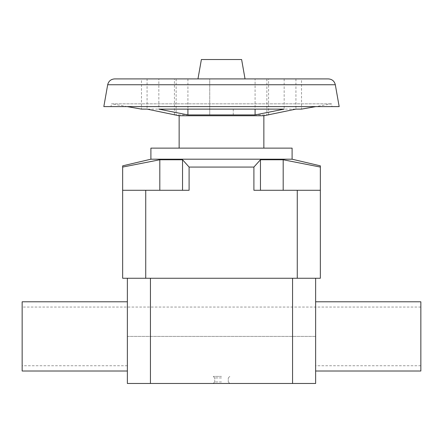<?xml version="1.0" encoding="UTF-8"?>
<svg xmlns="http://www.w3.org/2000/svg" width="443" height="443" viewBox="0 0 443 443"><rect width="100%" height="100%" fill="white"/><g stroke="black" fill="none" stroke-linecap="round" stroke-linejoin="round"><path stroke-width="0.33" stroke-dasharray="2.21 1.66" d="M245.034 78.909L197.966 78.909L245.034 78.909M241.618 59.528L201.382 59.528M328.368 78.909L221.5 78.909L255.085 78.909L255.085 109.116M339.172 106.597L103.828 106.597M127.185 106.597L111.486 103.828L331.514 103.828L111.486 103.828L110.999 106.597L332.001 106.597L331.514 103.828L315.815 106.597M263.862 115.756L179.138 115.756M174.431 114.925L209.733 114.925L209.733 109.116L141.483 109.116L141.483 78.909L209.733 78.909L209.733 114.925M268.569 114.587L268.569 78.909L266.852 78.909L301.517 78.909L301.517 109.116L233.267 109.116L233.267 114.925L268.569 114.925M263.862 148.128L179.138 148.128L263.862 148.128M292.103 159.203L150.897 159.203M292.103 148.128L150.897 148.128M320.344 165.848L320.344 167.066L283.188 159.757L260.456 159.757L253.9 167.066L189.1 167.066L182.544 159.757L159.812 159.757L122.656 167.066L122.656 165.848M221.5 381.949L214.717 381.949L221.5 381.949M221.5 383.472L213.194 383.472L221.5 383.472M221.5 377.934L214.717 377.934L221.5 377.934M221.5 376.412L213.194 376.412L221.5 376.412M420.85 371.012L420.85 301.794M315.637 336.403L315.637 371.012L315.637 336.403L315.637 365.752L315.637 336.403L127.362 336.403L127.362 371.012L127.362 301.794L127.362 336.403L315.637 336.403L315.637 301.794L315.637 336.403M22.15 371.012L22.15 301.794M182.544 159.757L182.544 190.274L189.1 190.274L189.1 167.066M253.9 167.066L253.9 190.274L320.344 190.274L253.9 190.274L320.344 190.274L320.344 167.066M189.1 190.274L122.656 190.274L189.1 190.274M122.656 167.066L122.656 190.274L182.544 190.274M159.812 159.757L159.812 190.274M260.456 159.757L260.456 190.274M283.188 159.757L283.188 190.274M320.344 278.259L122.656 278.259M315.637 278.259L315.637 383.472L127.362 383.472L127.362 278.259L315.637 278.259L127.362 278.259M187.915 78.909L187.915 109.116M268.569 78.909L158.838 78.909L158.838 109.116M284.162 78.909L284.162 109.116M174.431 114.587L174.431 78.909L209.733 78.909L209.733 109.116M174.431 78.909L147.07 78.909L147.07 109.116M176.148 78.909L176.148 114.925M233.267 114.925L233.267 109.116M266.852 78.909L266.852 114.925M295.93 78.909L295.93 109.116M332.001 106.597L110.999 106.597M221.5 78.909L114.632 78.909M335.318 84.746L107.682 84.746M297.27 190.274L297.27 278.259M145.73 190.274L145.73 278.259M292.563 383.472L292.563 278.259M150.437 383.472L150.437 278.259M214.717 381.949L213.194 383.472L214.717 381.949L214.717 377.934L213.194 376.412L214.717 377.934L214.717 381.949M420.85 365.752L315.637 365.752M420.85 307.054L22.15 307.054M127.362 365.752L22.15 365.752M228.283 381.949L229.806 383.472L228.283 381.949L228.283 377.934L228.283 381.949M228.283 377.934L229.806 376.412L228.283 377.934"/><path stroke-width="0.66" d="M245.034 78.909L241.618 59.528L201.382 59.528L197.966 78.909M158.838 78.909L328.368 78.909C332.089 79.175 334.41 81.124 335.318 84.746L339.172 106.597L103.828 106.597L107.682 84.746L335.318 84.746M263.862 148.128L263.862 115.756L295.93 109.116L301.517 109.116L315.815 106.597M127.185 106.597L141.483 109.116L147.07 109.116L179.138 115.756L179.138 148.128M320.344 167.066L320.344 190.274L253.9 190.274L253.9 167.066L260.456 159.757L283.188 159.757L320.344 167.066L320.344 165.848L292.103 159.203L292.103 148.128L150.897 148.128L150.897 159.203L122.656 165.848L122.656 167.066L159.812 159.757L182.544 159.757L189.1 167.066L189.1 190.274L122.656 190.274L122.656 167.066M315.637 301.794L420.85 301.794L420.85 371.012L315.637 371.012M127.362 301.794L22.15 301.794L22.15 371.012L127.362 371.012M283.188 159.757L283.188 190.274M260.456 159.757L260.456 190.274M182.544 159.757L182.544 190.274M159.812 159.757L159.812 190.274M320.344 190.274L320.344 278.259L320.344 190.274M122.656 278.259L122.656 190.274L122.656 278.259L320.344 278.259M189.1 167.066L253.9 167.066M127.362 278.259L127.362 383.472L315.637 383.472L315.637 278.259M187.915 114.925L158.838 109.116L284.162 109.116L255.085 114.925L187.915 114.925L187.915 109.116M255.085 78.909L301.517 78.909M255.085 109.116L255.085 114.925M147.07 78.909L141.483 78.909M150.897 159.203L292.103 159.203M179.138 115.756L263.862 115.756M107.682 84.746C108.59 81.124 110.911 79.175 114.632 78.909L221.5 78.909M297.27 190.274L297.27 278.259M145.73 190.274L145.73 278.259M150.437 383.472L150.437 278.259M292.563 383.472L292.563 278.259M174.431 114.925L174.431 114.587M268.569 114.925L268.569 114.587"/></g></svg>
